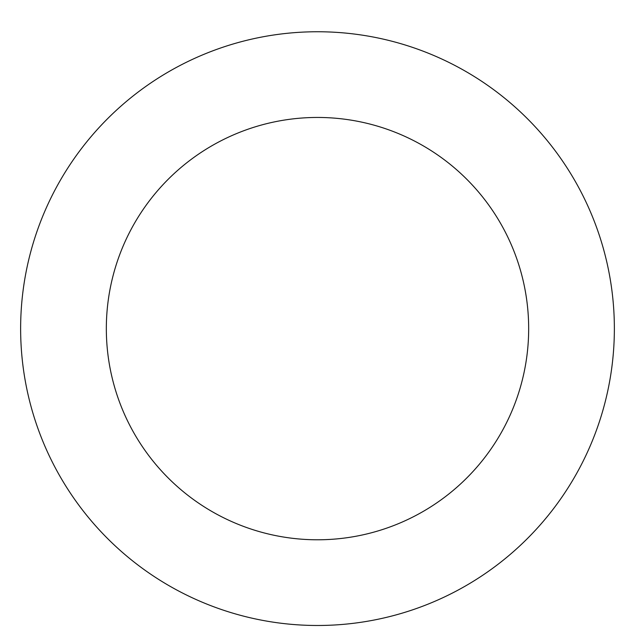 <?xml version="1.0" encoding="UTF-8"?>
<svg xmlns="http://www.w3.org/2000/svg" width="635" height="635" viewBox="0 0 635 635"><rect width="100%" height="100%" fill="white"/><g stroke="black" fill="none" stroke-linecap="round" stroke-linejoin="round"><path stroke-width="0.95" d="M592.13 215.884A296.87 296.87 0 0 0 82.55 147.153A296.87 296.87 0 0 0 277.82 622.824A296.87 296.87 0 0 0 592.13 215.884M512.85 248.428A211.169 211.169 0 0 0 150.376 199.541A211.169 211.169 0 0 0 289.274 537.893A211.169 211.169 0 0 0 512.85 248.428"/></g></svg>
